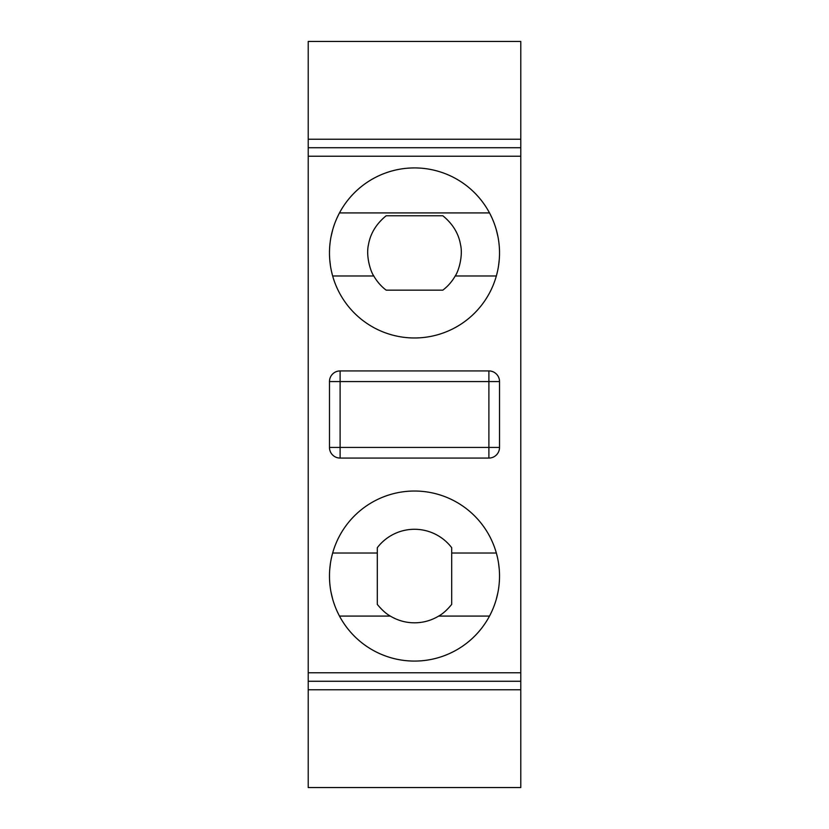 <?xml version="1.0" encoding="UTF-8"?>
<svg xmlns="http://www.w3.org/2000/svg" width="829" height="829" viewBox="0 0 829 829"><rect width="100%" height="100%" fill="white"/><g stroke="black" fill="none" stroke-linecap="round" stroke-linejoin="round"><path stroke-width="1.24" d="M332.647 275.974L373.796 275.974A46.766 46.766 0 0 0 386.159 290.15L442.841 290.15A46.766 46.766 0 0 0 455.204 275.974L496.353 275.974M332.647 553.026L377.299 553.026L377.299 547.71A46.766 46.766 0 0 1 451.701 547.71L451.701 553.026L496.353 553.026M377.299 553.026L377.299 604.393C381.868 609.947 386.21 613.843 390.324 616.082L339.486 616.082A85.024 85.024 0 0 0 489.514 616.082L438.676 616.082C442.779 613.854 447.121 609.957 451.701 604.393L451.701 553.026M390.324 616.082A46.766 46.766 0 0 0 438.676 616.082M489.514 212.918A85.024 85.024 0 0 0 339.486 212.918L489.514 212.918M496.675 554.228L497.638 558.238M498.571 563.316L499.265 569.378M499.483 578.849L499.338 581.699M329.662 581.699L329.517 578.849M329.735 569.378L330.429 563.316M331.362 558.238L332.325 554.228M520.778 689.769L308.222 689.769L308.222 787.55L520.778 787.55L520.778 681.272L308.222 681.272L308.222 41.45L520.778 41.45L520.778 147.728L308.222 147.728M308.222 672.765L520.778 672.765L520.778 681.272M520.778 672.765L520.778 147.728M308.222 689.769L308.222 681.272M455.204 275.974C458.23 271.995 463.318 256.296 460.489 244.451C458.541 233.374 452.655 223.809 442.841 215.758L386.159 215.758C376.356 223.799 370.47 233.363 368.511 244.451C365.682 256.316 370.77 271.974 373.796 275.974M331.009 236.856L332.74 229.633M333.786 226.224L334.802 223.312M336.916 218.162L338.864 214.11M490.136 214.11L492.084 218.162M494.198 223.312L495.214 226.224M496.26 229.633L497.991 236.856M499.338 247.301L499.483 250.151M499.265 259.622L498.561 265.694M497.638 270.772L496.675 274.772M332.325 274.772L331.362 270.772M330.439 265.694L329.735 259.622M329.517 250.151L329.662 247.301M499.524 252.949A85.024 85.024 0 0 0 414.5 167.924A85.024 85.024 0 0 0 329.476 252.949A85.024 85.024 0 0 0 414.5 337.973A85.024 85.024 0 0 0 499.524 252.949M499.524 576.051A85.024 85.024 0 0 0 414.5 491.027A85.024 85.024 0 0 0 329.476 576.051A85.024 85.024 0 0 0 414.5 661.076A85.024 85.024 0 0 0 499.524 576.051M499.524 447.442L499.524 381.558A10.632 10.632 0 0 0 488.892 370.926L340.108 370.926L340.108 381.558L329.476 381.558L329.476 447.442L340.108 447.442L340.108 458.074L488.892 458.074L488.892 381.558L340.108 381.558L340.108 447.442L499.524 447.442A10.632 10.632 0 0 1 488.892 458.074M329.476 381.558A10.632 10.632 0 0 1 340.108 370.926M340.108 458.074A10.632 10.632 0 0 1 329.476 447.442M338.864 614.89L336.916 610.838M334.802 605.688L333.579 602.134M332.73 599.357L331.009 592.134M497.991 592.134L496.27 599.357M495.421 602.134L494.198 605.688M492.084 610.838L490.136 614.89M520.778 156.235L308.222 156.235M520.778 139.231L308.222 139.231M488.892 370.926L488.892 381.558L499.524 381.558"/></g></svg>
